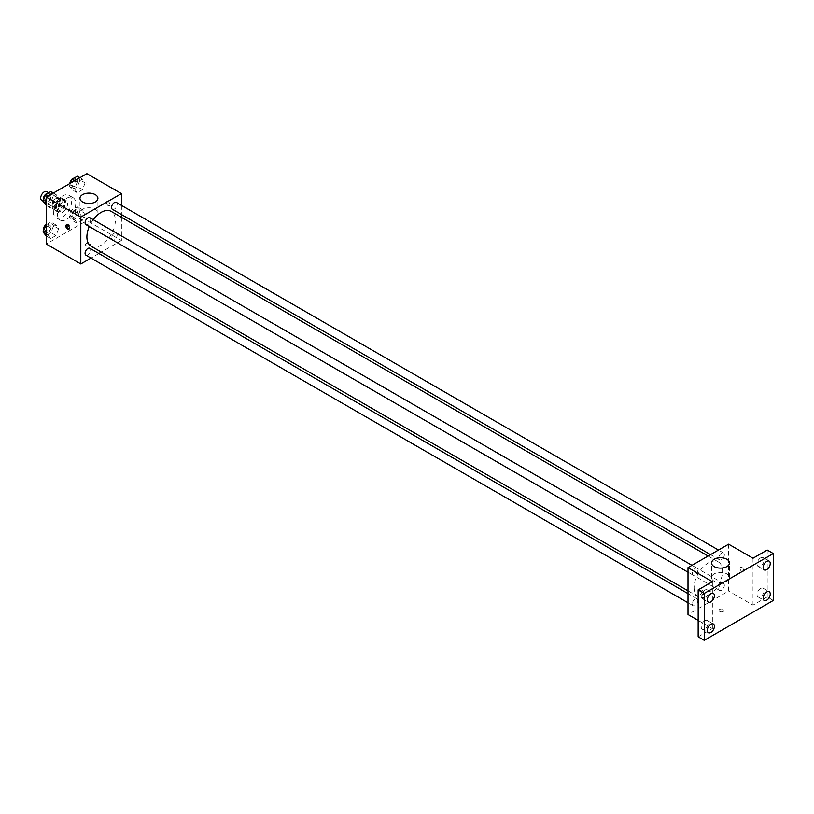 <?xml version="1.0" encoding="UTF-8"?>
<svg xmlns="http://www.w3.org/2000/svg" width="814" height="814" viewBox="0 0 814 814"><rect width="100%" height="100%" fill="white"/><g stroke="black" fill="none" stroke-linecap="round" stroke-linejoin="round"><path stroke-width="0.61" stroke-dasharray="4.07 3.05" d="M41.738 200.315A5.026 2.9 120 0 0 46.764 197.405A5.026 2.9 120 0 0 46.764 191.605M52.89 205.047A5.026 2.9 120 0 0 53.928 207.346A5.026 2.9 120 0 0 58.954 204.446A5.026 2.9 120 0 0 58.954 198.636A5.026 2.9 120 0 0 55.077 199.99A5.026 2.9 120 0 0 52.89 205.047M53.836 199.806L59.046 196.795A6.827 3.938 120 0 1 59.849 197.08A6.827 3.938 120 0 1 60.501 197.639L60.501 203.653A6.827 3.938 120 0 1 59.046 206.176L53.836 209.188A6.827 3.938 120 0 1 53.022 208.903A6.827 3.938 120 0 1 52.381 208.343L52.381 202.33A6.827 3.938 120 0 1 53.836 199.806L57.896 202.157L63.105 199.145L59.046 196.795M59.046 206.176L63.105 208.526L57.896 211.528L53.836 209.188M52.381 208.343L56.441 210.694L56.441 204.67L52.381 202.33M56.441 210.694A6.827 3.938 120 0 0 57.092 211.243A6.827 3.938 120 0 0 57.896 211.528M63.105 208.526A6.827 3.938 120 0 0 64.56 206.003L60.501 203.653M63.105 199.145A6.827 3.938 120 0 1 63.909 199.43A6.827 3.938 120 0 1 64.56 199.99L64.56 206.003M57.896 202.157A6.827 3.938 120 0 0 56.441 204.67M60.501 211.202A7.184 4.141 -60 0 1 56.909 211.559A7.184 4.141 -60 0 1 56.909 203.266A7.184 4.141 -60 0 1 64.092 199.125A7.184 4.141 -60 0 1 65.191 204.874A7.184 4.141 -60 0 1 60.501 211.202M62.536 212.373A7.184 4.141 120 0 0 67.226 206.044A7.184 4.141 120 0 0 66.117 200.295A7.184 4.141 120 0 0 60.592 202.218A7.184 4.141 120 0 0 57.458 209.442A7.184 4.141 120 0 0 58.944 212.729A7.184 4.141 120 0 0 62.536 212.373M64.56 199.99L60.501 197.639M53.388 211.782A12.922 7.458 120 0 0 56.064 217.704A12.922 7.458 120 0 0 68.997 210.246A12.922 7.458 120 0 0 68.997 195.319A12.922 7.458 120 0 0 59.035 198.779A12.922 7.458 120 0 0 53.388 211.782M57.458 214.133A12.922 7.458 120 0 0 60.134 220.045A12.922 7.458 120 0 0 73.056 212.586A12.922 7.458 120 0 0 73.056 197.66A12.922 7.458 120 0 0 63.095 201.129A12.922 7.458 120 0 0 57.458 214.133M85.114 213.451L82.468 220.248L77.198 223.301L74.552 219.546L77.198 212.749L82.468 209.697L85.114 213.451L82.468 220.248L77.198 223.301L74.552 219.546L77.198 212.749L82.468 209.697L85.114 213.451L80.037 210.521L77.391 217.318L72.12 220.37L69.475 216.616L72.12 209.819L77.391 206.766L80.037 210.521M85.114 182.875L82.468 189.672L77.198 192.725L74.552 188.97L77.198 182.173L82.468 179.121L85.114 182.875L82.468 189.672L77.198 192.725L74.552 188.97L77.198 182.173L82.468 179.121L85.114 182.875L80.037 179.945L77.391 186.742L72.12 189.794L69.475 186.04L70.625 183.079M86.905 173.677L86.905 220.584L46.286 244.027M58.628 228.744L55.993 235.541L50.712 238.583L48.077 234.839L50.712 228.032L55.993 224.99L58.628 228.744L55.993 235.541L50.712 238.583L48.077 234.839L50.712 228.032L55.993 224.99L58.628 228.744L53.551 225.814L50.916 232.611L45.635 235.653M58.628 198.168L55.993 204.965L50.712 208.008L48.077 204.253L50.712 197.456L55.993 194.414L58.628 198.168L55.993 204.965L50.712 208.008L48.077 204.253L50.712 197.456L55.993 194.414L58.628 198.168L53.551 195.238L50.916 202.035L45.635 205.077M121.418 217.297L121.418 240.517L86.905 220.584M121.418 240.517L101.323 252.116M98.901 253.51L90.975 258.089M86.142 245.645A2.513 1.455 0 0 0 88.879 245.96A2.513 1.455 0 0 0 90.425 244.617A2.513 1.455 0 0 0 87.912 243.162A2.513 1.455 0 0 0 85.399 244.617A2.513 1.455 0 0 0 86.142 245.645A2.513 1.455 0 0 0 88.879 245.95A2.513 1.455 0 0 0 90.425 244.617A2.513 1.455 0 0 0 87.912 243.162A2.513 1.455 0 0 0 85.399 244.617A2.513 1.455 0 0 0 86.142 245.635M91.066 246.194A20.106 11.61 120 0 0 111.172 234.595A20.106 11.61 120 0 0 111.172 211.375M93.244 219.668A20.106 11.61 120 0 0 89.275 226.526M121.418 205.362L121.418 214.509M112.373 209.29A3.968 2.289 120 0 0 116.341 207A3.968 2.289 120 0 0 116.341 202.421M111.549 238.054A3.968 2.289 120 0 0 112.373 239.865A3.968 2.289 120 0 0 116.341 237.576A3.968 2.289 120 0 0 116.341 232.997A3.968 2.289 120 0 0 113.288 234.066A3.968 2.289 120 0 0 111.549 238.054M85.897 255.148A3.968 2.289 120 0 0 89.855 252.869A3.968 2.289 120 0 0 89.855 248.29M89.855 217.714A3.968 2.289 -60 0 1 90.68 219.526A3.968 2.289 -60 0 1 88.95 223.514A3.968 2.289 -60 0 1 85.897 224.572M106.451 202.554A2.513 1.455 -120 0 0 107.54 205.077A2.513 1.455 -120 0 0 109.483 205.759A2.513 1.455 -120 0 0 109.483 202.849A2.513 1.455 -120 0 0 106.97 201.404A2.513 1.455 -120 0 0 106.451 202.554A2.513 1.455 -120 0 0 107.54 205.087A2.513 1.455 -120 0 0 109.483 205.759A2.513 1.455 -120 0 0 109.483 202.859A2.513 1.455 -120 0 0 106.97 201.404A2.513 1.455 -120 0 0 106.441 202.554M66.972 224.745A2.513 1.455 60 0 1 67.379 224.257A2.513 1.455 60 0 1 69.312 224.939A2.513 1.455 60 0 1 70.411 227.462A2.513 1.455 60 0 1 69.892 228.612A2.513 1.455 60 0 1 69.271 228.724M82.58 216.616A8.974 5.179 180 0 1 79.955 212.953A8.974 5.179 180 0 1 88.93 207.774A8.974 5.179 180 0 1 97.904 212.953A8.974 5.179 180 0 1 92.369 217.745A8.974 5.179 180 0 1 82.58 216.616M694.098 587.555A20.106 11.61 120 0 0 698.259 596.764A20.106 11.61 120 0 0 718.365 585.154A20.106 11.61 120 0 0 718.365 561.945A20.106 11.61 120 0 0 702.879 567.327A20.106 11.61 120 0 0 694.098 587.555M697.873 570.085A3.968 2.289 -60 0 1 696.143 574.074A3.968 2.289 -60 0 1 693.09 575.142A3.968 2.289 -60 0 1 693.09 570.563A3.968 2.289 -60 0 1 697.059 568.274A3.968 2.289 -60 0 1 697.873 570.085M718.752 588.614A3.968 2.289 120 0 0 719.576 590.425A3.968 2.289 120 0 0 723.534 588.135A3.968 2.289 120 0 0 723.534 583.567A3.968 2.289 120 0 0 720.482 584.625A3.968 2.289 120 0 0 718.752 588.614M692.276 603.907A3.968 2.289 120 0 0 693.09 605.718A3.968 2.289 120 0 0 697.059 603.428A3.968 2.289 120 0 0 697.059 598.85A3.968 2.289 120 0 0 694.006 599.918A3.968 2.289 120 0 0 692.276 603.907M718.752 558.038A3.968 2.289 120 0 0 719.576 559.849A3.968 2.289 120 0 0 723.534 557.559A3.968 2.289 120 0 0 723.534 552.981A3.968 2.289 120 0 0 720.482 554.049A3.968 2.289 120 0 0 718.752 558.038M728.622 544.179L728.622 591.076L688.003 614.529M773.3 600.457L767.205 596.937L752.991 605.148L728.622 591.076M698.158 620.39L712.372 628.591L698.158 636.802M719.739 611.446A2.513 1.455 0 0 0 722.476 611.762A2.513 1.455 0 0 0 724.033 610.419A2.513 1.455 0 0 0 721.519 608.974A2.513 1.455 0 0 0 719.006 610.419A2.513 1.455 0 0 0 719.739 611.446A2.513 1.455 0 0 0 722.476 611.762A2.513 1.455 0 0 0 724.033 610.419A2.513 1.455 0 0 0 721.519 608.964A2.513 1.455 0 0 0 719.006 610.419A2.513 1.455 0 0 0 719.739 611.446M752.991 558.241L752.991 605.148M740.048 568.355A2.513 1.455 -120 0 0 741.147 570.889A2.513 1.455 -120 0 0 743.08 571.56A2.513 1.455 -120 0 0 743.08 568.66A2.513 1.455 -120 0 0 740.567 567.205A2.513 1.455 -120 0 0 740.048 568.355A2.513 1.455 -120 0 0 741.137 570.889A2.513 1.455 -120 0 0 743.08 571.56A2.513 1.455 -120 0 0 743.08 568.66A2.513 1.455 -120 0 0 740.567 567.205A2.513 1.455 -120 0 0 740.048 568.355M712.372 628.591L712.372 581.695M702.981 593.864A2.513 1.455 60 0 1 702.462 595.014A2.513 1.455 60 0 1 699.948 593.559A2.513 1.455 60 0 1 699.948 590.659A2.513 1.455 60 0 1 701.892 591.33A2.513 1.455 60 0 1 702.981 593.864M704.008 593.274A2.513 1.455 60 0 1 703.489 594.424A2.513 1.455 60 0 1 700.976 592.968A2.513 1.455 60 0 1 700.976 590.069A2.513 1.455 60 0 1 702.909 590.74A2.513 1.455 60 0 1 704.008 593.274M714.153 581.247A8.974 5.179 180 0 1 711.528 577.584A8.974 5.179 180 0 1 720.502 572.405A8.974 5.179 180 0 1 729.476 577.584A8.974 5.179 180 0 1 723.931 582.376A8.974 5.179 180 0 1 714.153 581.247M760.612 588.481A5.037 2.91 120 0 0 757.325 592.918A5.037 2.91 120 0 0 758.088 596.947A5.037 2.91 120 0 0 763.125 594.037A5.037 2.91 120 0 0 763.125 588.227A5.037 2.91 120 0 0 760.612 588.481M760.612 557.905A5.037 2.91 120 0 0 757.325 562.332A5.037 2.91 120 0 0 758.088 566.371A5.037 2.91 120 0 0 763.125 563.461A5.037 2.91 120 0 0 763.125 557.651A5.037 2.91 120 0 0 760.612 557.905M767.205 550.04L767.205 596.937M704.761 620.726A5.037 2.91 120 0 0 701.475 625.152A5.037 2.91 120 0 0 702.248 629.191A5.037 2.91 120 0 0 707.274 626.281A5.037 2.91 120 0 0 707.274 620.471A5.037 2.91 120 0 0 704.761 620.726M704.761 590.14A5.037 2.91 120 0 0 701.475 594.576A5.037 2.91 120 0 0 702.248 598.605A5.037 2.91 120 0 0 707.274 595.706A5.037 2.91 120 0 0 707.274 589.896A5.037 2.91 120 0 0 704.761 590.14M50.916 191.483L53.551 195.238M45.472 199.898A3.968 2.289 120 0 0 46.296 201.709A3.968 2.289 120 0 0 50.254 199.42A3.968 2.289 120 0 0 50.254 194.851A3.968 2.289 120 0 0 47.202 195.909A3.968 2.289 120 0 0 45.472 199.898M55.993 204.965L50.916 202.035M50.712 208.008L46.286 205.454M48.077 204.253L46.286 203.225M50.712 197.456L48.219 196.011M55.993 194.414L53.49 192.969M43.61 199.745A3.968 2.289 120 0 0 44.261 200.539A3.968 2.289 120 0 0 48.23 198.25A3.968 2.289 120 0 0 48.23 193.671A3.968 2.289 120 0 0 47.436 193.488M77.391 176.19L80.037 179.945M71.958 184.605A3.968 2.289 120 0 0 72.772 186.426A3.968 2.289 120 0 0 76.74 184.137A3.968 2.289 120 0 0 76.74 179.558A3.968 2.289 120 0 0 73.687 180.616A3.968 2.289 120 0 0 71.958 184.605M82.468 189.672L77.391 186.742M77.198 192.725L72.12 189.794M74.552 188.97L69.475 186.04M77.198 182.173L74.695 180.728M82.468 179.121L79.975 177.676M69.923 183.486A3.968 2.289 120 0 0 70.747 185.246A3.968 2.289 120 0 0 74.705 182.967A3.968 2.289 120 0 0 74.705 178.388A3.968 2.289 120 0 0 73.911 178.205M46.286 224.735L50.916 222.059L53.551 225.814M45.472 230.474A3.968 2.289 120 0 0 46.296 232.285A3.968 2.289 120 0 0 50.254 230.006A3.968 2.289 120 0 0 50.254 225.427A3.968 2.289 120 0 0 47.202 226.485A3.968 2.289 120 0 0 45.472 230.474M55.993 235.541L50.916 232.611M50.712 238.583L46.286 236.029M48.077 234.839L46.286 233.801M50.712 228.032L46.286 225.478M55.993 224.99L50.916 222.059M43.61 230.321A3.968 2.289 120 0 0 44.261 231.115A3.968 2.289 120 0 0 48.23 228.826A3.968 2.289 120 0 0 48.23 224.257A3.968 2.289 120 0 0 46.286 224.43M71.958 215.191A3.968 2.289 120 0 0 72.772 217.002A3.968 2.289 120 0 0 76.74 214.713A3.968 2.289 120 0 0 76.74 210.134A3.968 2.289 120 0 0 73.687 211.202A3.968 2.289 120 0 0 71.958 215.191M82.468 220.248L77.391 217.318M77.198 223.301L72.12 220.37M74.552 219.546L69.475 216.616M77.198 212.749L72.12 209.819M82.468 209.697L77.391 206.766M69.923 214.011A3.968 2.289 120 0 0 70.747 215.832A3.968 2.289 120 0 0 74.705 213.543A3.968 2.289 120 0 0 74.705 208.964A3.968 2.289 120 0 0 71.652 210.022A3.968 2.289 120 0 0 69.923 214.011M43.091 201.089L53.928 207.346M48.728 192.735L58.954 198.636M66.117 200.295L64.092 199.125M58.944 212.729L56.909 211.559M63.909 199.43L59.849 197.08M57.092 211.243L53.022 208.903M73.056 197.66L68.997 195.319M60.134 220.045L56.064 217.704M67.379 224.257L66.351 224.847M69.892 228.612L68.864 229.202M97.904 212.953L97.904 198.301M79.955 212.953L79.955 198.301M718.365 561.945L708.109 556.023M698.259 596.764L688.003 590.842M688.003 572.201L693.09 575.142M691.971 565.333L697.059 568.274M723.534 583.567L116.341 232.997M719.576 590.425L112.373 239.865M697.059 598.85L688.003 593.63M693.09 605.718L688.003 602.777M723.534 552.981L718.457 550.05M719.576 559.849L710.53 554.629M700.976 590.069L699.948 590.659M703.489 594.424L702.462 595.014M729.476 577.584L729.476 562.932M711.528 577.584L711.528 562.932M758.088 596.947L764.183 600.467M763.125 588.227L769.22 591.747M702.248 629.191L708.343 632.702M707.274 620.471L713.369 623.992M702.248 598.605L708.343 602.126M707.274 589.896L713.369 593.416M758.088 566.371L764.183 569.881M763.125 557.651L769.22 561.172M50.254 194.851L48.23 193.671M46.296 201.709L44.261 200.539M76.74 179.558L74.705 178.388M72.772 186.426L70.747 185.246M50.254 225.427L48.23 224.257M46.296 232.285L44.261 231.115M76.74 210.134L74.705 208.964M72.772 217.002L70.747 215.832"/><path stroke-width="1.22" d="M48.728 192.735L46.764 191.605A5.026 2.9 120 0 0 42.898 192.949A5.026 2.9 120 0 0 40.7 198.006A5.026 2.9 120 0 0 41.738 200.315L43.091 201.089M90.975 258.089L80.81 263.96L46.286 244.027L46.286 197.13L86.905 173.677L121.418 193.61L121.418 205.362M101.323 252.116L98.901 253.51M89.275 226.526A20.106 11.61 120 0 0 86.905 236.996A20.106 11.61 120 0 0 91.066 246.194L688.003 590.842M708.109 556.023L111.172 211.375A20.106 11.61 120 0 0 93.244 219.668M121.418 214.509L121.418 217.297M80.81 263.96L80.81 217.063L121.418 193.61M718.457 550.05L116.341 202.421A3.968 2.289 120 0 0 113.288 203.48A3.968 2.289 120 0 0 111.549 207.468A3.968 2.289 120 0 0 112.373 209.29L710.53 554.629M688.003 593.63L89.855 248.29A3.968 2.289 120 0 0 86.803 249.349A3.968 2.289 120 0 0 85.073 253.337A3.968 2.289 120 0 0 85.897 255.148L688.003 602.777M688.003 572.201L85.897 224.572A3.968 2.289 -60 0 1 85.897 219.994A3.968 2.289 -60 0 1 89.855 217.714L691.971 565.333M80.81 217.063L46.286 197.13M82.58 201.964A8.974 5.179 180 0 1 79.955 198.301A8.974 5.179 180 0 1 88.93 193.122A8.974 5.179 180 0 1 97.904 198.301A8.974 5.179 180 0 1 92.369 203.093A8.974 5.179 180 0 1 82.58 201.964M69.383 228.052A2.513 1.455 60 0 1 68.864 229.202A2.513 1.455 60 0 1 66.351 227.757A2.513 1.455 60 0 1 66.351 224.847A2.513 1.455 60 0 1 68.284 225.529A2.513 1.455 60 0 1 69.383 228.052M69.271 228.724A2.513 1.455 60 0 1 67.379 227.167A2.513 1.455 60 0 1 66.972 224.745M698.158 620.39L688.003 614.529L688.003 567.623L728.622 544.179L752.991 558.241L767.205 550.04L773.3 553.561L773.3 600.457L704.252 640.323L698.158 636.802L698.158 589.906L712.372 581.695L688.003 567.623M704.252 640.323L704.252 593.416L698.158 589.906M704.252 593.416L773.3 553.561M714.153 566.595A8.974 5.179 180 0 1 711.528 562.932A8.974 5.179 180 0 1 720.502 557.753A8.974 5.179 180 0 1 729.476 562.932A8.974 5.179 180 0 1 723.931 567.724A8.974 5.179 180 0 1 714.153 566.595M766.696 569.637A5.037 2.91 -60 0 1 764.183 569.881A5.037 2.91 -60 0 1 763.41 565.852A5.037 2.91 -60 0 1 766.696 561.416A5.037 2.91 -60 0 1 769.22 561.172A5.037 2.91 -60 0 1 769.983 565.201A5.037 2.91 -60 0 1 766.696 569.637M710.856 601.882A5.037 2.91 -60 0 1 708.343 602.126A5.037 2.91 -60 0 1 707.57 598.097A5.037 2.91 -60 0 1 710.856 593.66A5.037 2.91 -60 0 1 713.369 593.416A5.037 2.91 -60 0 1 714.143 597.445A5.037 2.91 -60 0 1 710.856 601.882M710.856 632.458A5.037 2.91 -60 0 1 708.343 632.702A5.037 2.91 -60 0 1 707.57 628.673A5.037 2.91 -60 0 1 710.856 624.236A5.037 2.91 -60 0 1 713.369 623.992A5.037 2.91 -60 0 1 714.143 628.021A5.037 2.91 -60 0 1 710.856 632.458M766.696 600.213A5.037 2.91 -60 0 1 764.183 600.467A5.037 2.91 -60 0 1 763.41 596.428A5.037 2.91 -60 0 1 766.696 592.002A5.037 2.91 -60 0 1 769.22 591.747A5.037 2.91 -60 0 1 769.983 595.777A5.037 2.91 -60 0 1 766.696 600.213M46.286 205.454L43 201.323L45.635 194.526L50.916 191.483L53.49 192.969M46.286 203.225L43 201.323M48.219 196.011L45.635 194.526M47.436 193.488A3.968 2.289 120 0 0 43.437 198.728A3.968 2.289 120 0 0 43.61 199.745M70.625 183.079L72.12 179.233L77.391 176.19L79.975 177.676M74.695 180.728L72.12 179.233M73.911 178.205A3.968 2.289 120 0 0 69.923 183.435A3.968 2.289 120 0 0 69.923 183.486M46.286 236.029L43 231.909L46.286 224.735M46.286 233.801L43 231.909M46.286 225.478L45.635 225.102M46.286 224.43A3.968 2.289 120 0 0 43.437 229.304A3.968 2.289 120 0 0 43.61 230.321"/></g></svg>
